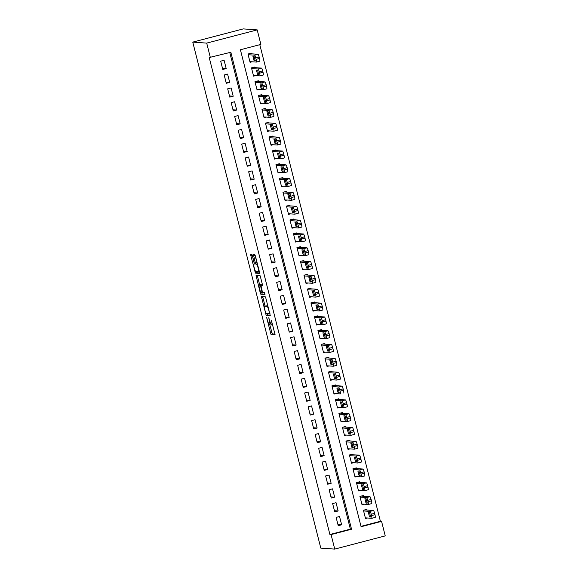 <?xml version="1.0" encoding="UTF-8"?>
<svg xmlns="http://www.w3.org/2000/svg" width="578" height="578" viewBox="0 0 578 578"><rect width="100%" height="100%" fill="white"/><g stroke="black" fill="none" stroke-linecap="round" stroke-linejoin="round"><path stroke-width="0.87" d="M266.646 317.539L270.945 334.265L275.063 334.554L271.443 320.638A4.487 0.694 -104.7 0 1 271.848 324.93A4.487 0.694 -104.7 0 1 271.812 324.93L271.465 324.908A4.487 0.694 -104.7 0 1 269.637 320.515L268.77 317.683L269.319 320.494A4.487 0.694 -104.7 0 1 269.724 324.778A4.487 0.694 -104.7 0 1 269.688 324.778L269.348 324.757A4.487 0.694 -104.7 0 1 267.52 320.364L266.646 317.539M252.463 255.859L251.892 254.486L250.729 254.407L250.852 255.743L255.476 273.134L259.594 273.423L259.464 272.079L255.418 256.068L254.84 254.696L253.439 254.595L255.303 262.788L255.873 264.16L256.56 264.211A3.75 0.578 -104.7 0 1 258.07 267.795A3.75 0.578 -104.7 0 1 258.431 271.472A3.75 0.578 -104.7 0 1 258.402 271.472L255.7 271.284A3.75 0.578 -104.7 0 1 254.19 267.701A3.75 0.578 -104.7 0 1 253.829 264.023A3.75 0.578 -104.7 0 1 253.858 264.023L254.32 264.052L254.197 262.715L252.463 255.859M210.378 57.619L206.7 43.104L192.763 42.115L320.797 548.11L334.741 549.1L331.064 534.585L351.54 529.224L230.846 52.258L209.214 57.533L329.908 534.498L331.064 534.585M261.415 296.608L266.155 315.335L270.273 315.624L265.526 296.897L261.415 296.608M261.588 292.425L260.245 292.858L256.068 275.511L260.179 275.8L262.614 285.366M262.607 285.366L260.931 285.25L262.202 291.131L262.773 292.504L264.507 292.627L264.999 294.527M264.991 294.527L260.815 294.231L260.245 292.858M251.567 53.826L251.394 53.133L247.976 54.021L250.079 62.323L252.124 61.788M255.064 67.648L254.891 66.954L251.481 67.85L253.576 76.144L255.621 75.61M258.561 81.476L258.388 80.783L254.977 81.671L257.073 89.973L259.117 89.438M262.065 95.298L261.885 94.604L258.474 95.5L260.577 103.794L262.614 103.26M265.562 109.126L265.389 108.433L261.971 109.321L264.074 117.623L266.111 117.088M269.059 122.948L268.886 122.254L265.468 123.15L267.571 131.444L269.615 130.91M272.556 136.776L272.382 136.083L268.972 136.972L271.068 145.273L273.112 144.738M276.053 150.598L275.879 149.904L272.469 150.8L274.564 159.095L276.609 158.56M279.557 164.427L279.376 163.733L275.966 164.629L278.069 172.923L280.106 172.388M283.054 178.248L282.873 177.554L279.463 178.45L281.565 186.745L283.603 186.21M286.551 192.077L286.377 191.383L282.96 192.279L285.062 200.573L287.107 200.039M290.048 205.898L289.874 205.204L286.464 206.1L288.559 214.395L290.604 213.86M293.545 219.727L293.371 219.033L289.961 219.929L292.056 228.223L294.101 227.689M297.041 233.548L296.868 232.855L293.458 233.75L295.56 242.045L297.598 241.51M300.546 247.377L300.365 246.683L296.955 247.579L299.057 255.873L301.095 255.339M304.042 261.198L303.869 260.505L300.452 261.401L302.554 269.695L304.599 269.16M307.539 275.027L307.366 274.333L303.956 275.229L306.051 283.523L308.096 282.989M311.036 288.848L310.863 288.155L307.453 289.051L309.548 297.345L311.593 296.81M314.533 302.677L314.36 301.983L310.95 302.879L313.045 311.174L315.089 310.639M318.037 316.498L317.857 315.812L314.446 316.701L316.549 324.995L318.586 324.46M321.534 330.327L321.361 329.633L317.943 330.529L320.046 338.824L322.083 338.289M325.031 344.148L324.858 343.462L321.447 344.351L323.543 352.645L325.587 352.11M328.528 357.977L328.355 357.283L324.944 358.179L327.04 366.474L329.084 365.939M332.025 371.799L331.851 371.112L328.441 372.001L330.537 380.295L332.581 379.76M335.529 385.627L335.348 384.934L331.938 385.829L334.041 394.124L336.078 393.589M339.026 399.449L338.853 398.762L335.435 399.651L337.538 407.945L339.575 407.411M342.523 413.277L342.349 412.584L338.932 413.48L341.034 421.774L343.079 421.239M346.02 427.099L345.846 426.412L342.436 427.301L344.531 435.595L346.576 435.061M349.517 440.927L349.343 440.234L345.933 441.13L348.028 449.424L350.073 448.889M353.021 454.749L352.84 454.062L349.43 454.951L351.532 463.245L353.57 462.711M356.518 468.577L356.344 467.884L352.927 468.78L355.029 477.074L357.067 476.539M360.015 482.399L359.841 481.712L356.424 482.601L358.526 490.895L360.571 490.361M363.511 496.227L363.338 495.534L359.928 496.43L362.023 504.724L364.068 504.189M336.129 517.397L338.224 525.691L341.634 524.795L339.539 516.501L336.129 517.397M332.632 503.568L334.727 511.862L338.137 510.974L336.042 502.679L332.632 503.568M329.128 489.747L331.23 498.041L334.64 497.145L332.545 488.851L329.128 489.747M325.631 475.918L327.733 484.212L331.143 483.324L329.041 475.029L325.631 475.918M322.134 462.097L324.229 470.391L327.647 469.495L325.544 461.201L322.134 462.097M318.637 448.268L320.732 456.562L324.15 455.674L322.047 447.379L318.637 448.268M315.14 434.446L317.235 442.741L320.646 441.845L318.55 433.551L315.14 434.446M311.636 420.618L313.738 428.912L317.149 428.023L315.053 419.729L311.636 420.618M308.139 406.796L310.241 415.091L313.652 414.195L311.549 405.9L308.139 406.796M304.642 392.968L306.745 401.262L310.155 400.373L308.052 392.079L304.642 392.968M301.145 379.146L303.24 387.441L306.658 386.545L304.555 378.25L301.145 379.146M297.648 365.318L299.744 373.612L303.154 372.723L301.059 364.429L297.648 365.318M294.144 351.496L296.247 359.791L299.657 358.895L297.562 350.6L294.144 351.496M290.647 337.668L292.75 345.962L296.16 345.073L294.058 336.779L290.647 337.668M287.15 323.846L289.253 332.14L292.663 331.245L290.561 322.95L287.15 323.846M283.654 310.018L285.749 318.312L289.166 317.423L287.064 309.129L283.654 310.018M280.157 296.196L282.252 304.49L285.662 303.594L283.567 295.3L280.157 296.196M276.652 282.367L278.755 290.662L282.165 289.773L280.07 281.479L276.652 282.367M273.156 268.546L275.258 276.84L278.668 275.944L276.573 267.65L273.156 268.546M269.659 254.717L271.761 263.012L275.171 262.123L273.069 253.829L269.659 254.717M266.162 240.896L268.257 249.19L271.674 248.294L269.572 240L266.162 240.896M262.665 227.067L264.76 235.362L268.17 234.473L266.075 226.179L262.665 227.067M259.161 213.246L261.263 221.54L264.673 220.644L262.578 212.35L259.161 213.246M255.664 199.417L257.766 207.712L261.177 206.823L259.081 198.529L255.664 199.417M252.167 185.596L254.269 193.89L257.68 192.994L255.577 184.7L252.167 185.596M248.67 171.767L250.765 180.061L254.183 179.173L252.08 170.878L248.67 171.767M245.173 157.946L247.268 166.24L250.686 165.344L248.583 157.05L245.173 157.946M241.676 144.117L243.772 152.411L247.182 151.523L245.086 143.228L241.676 144.117M238.172 130.296L240.275 138.59L243.685 137.694L241.59 129.4L238.172 130.296M234.675 116.467L236.778 124.761L240.188 123.873L238.085 115.578L234.675 116.467M231.178 102.646L233.274 110.94L236.691 110.044L234.589 101.75L231.178 102.646M227.681 88.817L229.777 97.111L233.194 96.223L231.092 87.928L227.681 88.817M224.185 74.996L226.28 83.29L229.69 82.394L227.595 74.1L224.185 74.996M329.908 534.498L350.376 529.145L229.777 52.54M226.193 68.572L224.098 60.278L220.68 61.167L222.783 69.461L226.193 68.572L222.487 68.305M361.004 526.363L380.403 521.284L259.804 44.687M367.008 510.049L366.835 509.363L363.425 510.251L365.52 518.545L367.565 518.011M380.403 521.284L381.567 521.37L361.091 526.724L240.405 49.759L260.873 44.405L257.203 29.89L243.259 28.9L192.763 42.115M381.567 521.37L385.237 535.885L334.741 549.1M257.203 29.89L206.7 43.104M350.376 529.145L351.54 529.224M341.634 524.795L337.935 524.535M338.137 510.974L334.438 510.714M334.64 497.145L330.934 496.885M331.143 483.324L327.437 483.064M327.647 469.495L323.94 469.235M324.15 455.674L320.443 455.413M320.646 441.845L316.946 441.585M317.149 428.023L313.442 427.763M313.652 414.195L309.945 413.935M310.155 400.373L306.448 400.113M306.658 386.545L302.951 386.285M303.154 372.723L299.455 372.463M299.657 358.895L295.95 358.635M296.16 345.073L292.454 344.806M292.663 331.245L288.957 330.984M289.166 317.423L285.46 317.156M285.662 303.594L281.963 303.334M282.165 289.773L278.466 289.506M278.668 275.944L274.962 275.684M275.171 262.123L271.465 261.856M271.674 248.294L267.968 248.034M268.17 234.473L264.471 234.206M264.673 220.644L260.974 220.384M261.177 206.823L257.47 206.556M257.68 192.994L253.973 192.734M254.183 179.173L250.476 178.905M250.686 165.344L246.979 165.084M247.182 151.523L243.483 151.255M243.685 137.694L239.978 137.434M240.188 123.873L236.481 123.605M236.691 110.044L232.985 109.784M233.194 96.223L229.488 95.955M229.69 82.394L225.991 82.134M269.774 324.764L272.31 333.911L275.106 334.106M266.928 313.522L267.52 314.981L270.316 315.176M262.73 296.702L265.056 306.123M265.526 312.488L265.923 313.457L269.536 313.709L268.951 310.805A4.487 0.694 -104.7 0 0 267.123 306.405L264.659 306.232A4.487 0.694 -104.7 0 0 264.623 306.239A4.487 0.694 -104.7 0 0 265.027 310.523L265.526 312.488M265.952 305.892A4.487 0.694 -104.7 0 1 265.988 305.878A4.487 0.694 -104.7 0 1 266.024 305.878L268.055 306.022M259.71 284.99L257.557 276.494L256.191 276.848M257.391 275.598L257.557 276.494M262.658 284.918L262.282 284.896M265.013 294.079L260.815 294.231M259.211 285.127A3.75 0.578 -104.7 0 0 259.182 285.127A3.75 0.578 -104.7 0 0 259.544 288.805A3.75 0.578 -104.7 0 0 261.046 292.381L262.015 292.454L260.736 286.565L260.165 285.192L259.211 285.127L260.577 284.766A3.75 0.578 -104.7 0 0 260.548 284.766A3.75 0.578 -104.7 0 0 260.519 284.781L259.182 285.127M261.697 285.048L260.165 285.192M260.577 284.766L261.531 284.831M261.61 292.504L262.181 293.877M254.761 254.688L257.376 263.814M256.249 271.32L256.842 272.773L259.638 272.975M252.08 254.739L254.371 263.886M363.598 510.945L370.036 511.4A2.854 0.441 -104.7 0 1 371.199 514.196L371.546 515.583A2.854 0.441 -104.7 0 1 371.806 518.307A2.854 0.441 -104.7 0 0 371.806 518.307L365.347 517.859M364.79 509.897L373.446 510.504A2.854 0.441 75.3 0 1 374.609 513.307L374.963 514.687A2.854 0.441 75.3 0 1 375.216 517.418A2.854 0.441 75.3 0 1 375.194 517.418L371.827 518.3M369.515 512.585L368.381 512.505L369.515 516.927L370.65 517.007L369.515 512.585M360.101 497.116L366.539 497.571A2.854 0.441 -104.7 0 1 367.702 500.375L368.049 501.755A2.854 0.441 -104.7 0 1 368.309 504.486A2.854 0.441 -104.7 0 0 368.309 504.486L361.85 504.03M361.293 496.069L369.949 496.683A2.854 0.441 75.3 0 1 371.112 499.479L371.466 500.859A2.854 0.441 75.3 0 1 371.719 503.59A2.854 0.441 75.3 0 1 371.697 503.597L368.331 504.478M366.011 498.756L364.884 498.684L366.019 503.106L367.153 503.185L366.011 498.756M356.604 483.295L363.035 483.75A2.854 0.441 -104.7 0 1 364.205 486.546L364.552 487.933A2.854 0.441 -104.7 0 1 364.812 490.657A2.854 0.441 -104.7 0 1 364.79 490.664L358.353 490.209M357.796 482.247L366.452 482.854A2.854 0.441 75.3 0 1 367.615 485.657L367.962 487.037A2.854 0.441 75.3 0 1 368.222 489.768A2.854 0.441 75.3 0 1 368.2 489.768L364.834 490.65L368.222 489.768M362.514 484.935L361.38 484.855L362.522 489.277L363.656 489.356L362.514 484.935M353.1 469.466L359.538 469.921A2.854 0.441 -104.7 0 1 360.701 472.725L361.055 474.105A2.854 0.441 -104.7 0 1 361.315 476.836A2.854 0.441 -104.7 0 1 361.286 476.836L354.856 476.38M354.3 468.418L362.955 469.033A2.854 0.441 75.3 0 1 364.118 471.829L364.465 473.209A2.854 0.441 75.3 0 1 364.725 475.94A2.854 0.441 75.3 0 1 364.704 475.947L361.337 476.828M359.017 471.106L357.883 471.034L359.025 475.456L360.159 475.535L359.017 471.106M349.603 455.645L356.041 456.1A2.854 0.441 -104.7 0 1 357.204 458.896L357.558 460.283A2.854 0.441 -104.7 0 1 357.811 463.007A2.854 0.441 -104.7 0 1 357.789 463.014L351.352 462.559M350.803 454.597L359.451 455.204A2.854 0.441 75.3 0 1 360.621 458.007L360.968 459.387A2.854 0.441 75.3 0 1 361.228 462.118A2.854 0.441 75.3 0 1 361.199 462.118L357.833 463L361.228 462.118M355.521 457.285L354.386 457.205L355.521 461.627L356.655 461.706L355.521 457.285M346.106 441.816L352.544 442.271A2.854 0.441 -104.7 0 1 353.707 445.074L354.054 446.454A2.854 0.441 -104.7 0 1 354.314 449.185A2.854 0.441 -104.7 0 1 354.292 449.185L347.855 448.73M347.306 440.768L355.954 441.382A2.854 0.441 75.3 0 1 357.117 444.179L357.471 445.559A2.854 0.441 75.3 0 1 357.731 448.29A2.854 0.441 75.3 0 1 357.703 448.297L354.336 449.178M352.024 443.456L350.889 443.384L352.024 447.805L353.158 447.885L352.024 443.456M342.61 427.995L349.047 428.45A2.854 0.441 -104.7 0 1 350.21 431.246L350.557 432.626A2.854 0.441 -104.7 0 1 350.817 435.357A2.854 0.441 -104.7 0 1 350.795 435.364L344.358 434.909M343.802 426.947L352.457 427.554A2.854 0.441 75.3 0 1 353.62 430.357L353.974 431.737A2.854 0.441 75.3 0 1 354.227 434.468A2.854 0.441 75.3 0 1 354.206 434.468L350.839 435.35M348.527 429.635L347.392 429.555L348.527 433.977L349.661 434.056L348.527 429.635M339.113 414.166L345.55 414.621A2.854 0.441 -104.7 0 1 346.713 417.424L347.06 418.804A2.854 0.441 -104.7 0 1 347.32 421.535A2.854 0.441 -104.7 0 0 347.32 421.535L340.861 421.08M340.305 413.118L348.96 413.732A2.854 0.441 75.3 0 1 350.124 416.528L350.47 417.908A2.854 0.441 75.3 0 1 350.73 420.64A2.854 0.441 75.3 0 1 350.709 420.647L347.342 421.528M345.023 415.806L343.888 415.734L345.03 420.155L346.143 420.235L345.023 415.806M335.616 400.344L342.046 400.8A2.854 0.441 -104.7 0 1 343.209 403.596L343.563 404.976A2.854 0.441 -104.7 0 1 343.823 407.707A2.854 0.441 -104.7 0 1 343.794 407.714L337.364 407.259M336.808 399.297L345.463 399.904A2.854 0.441 75.3 0 1 346.627 402.707L346.973 404.087A2.854 0.441 75.3 0 1 347.234 406.818A2.854 0.441 75.3 0 1 347.212 406.818L343.845 407.7L347.234 406.818M341.526 401.985L340.391 401.905L341.533 406.327L342.667 406.406L341.526 401.985M332.112 386.516L338.549 386.971A2.854 0.441 -104.7 0 1 339.712 389.774L340.066 391.154A2.854 0.441 -104.7 0 1 340.319 393.885A2.854 0.441 -104.7 0 1 340.298 393.885L333.86 393.43M333.311 385.468L341.959 386.082A2.854 0.441 75.3 0 1 343.13 388.878L343.476 390.258A2.854 0.441 75.3 0 1 343.737 392.989A2.854 0.441 75.3 0 1 343.715 392.997L343.737 392.989M338.029 388.156L336.895 388.084L338.036 392.505L339.149 392.585L338.029 388.156M328.615 372.694L335.052 373.15A2.854 0.441 -104.7 0 1 336.215 375.946L336.569 377.326A2.854 0.441 -104.7 0 1 336.822 380.057A2.854 0.441 -104.7 0 1 336.801 380.064L330.363 379.609M329.814 371.64L338.462 372.254A2.854 0.441 75.3 0 1 339.626 375.057L339.98 376.437A2.854 0.441 75.3 0 1 340.24 379.168A2.854 0.441 75.3 0 1 340.211 379.168L336.844 380.049M334.532 374.334L333.398 374.255L334.532 378.677L335.666 378.756L334.532 374.334M325.118 358.866L331.555 359.321A2.854 0.441 -104.7 0 1 332.718 362.124L333.065 363.504A2.854 0.441 -104.7 0 1 333.325 366.235A2.854 0.441 -104.7 0 1 333.304 366.235L326.866 365.78M326.31 357.818L334.965 358.432A2.854 0.441 75.3 0 1 336.129 361.228L336.483 362.608A2.854 0.441 75.3 0 1 336.736 365.339A2.854 0.441 75.3 0 1 336.714 365.347L333.347 366.221M331.035 360.506L329.901 360.434L331.035 364.855L332.155 364.935L331.035 360.506M321.621 345.044L328.058 345.5A2.854 0.441 -104.7 0 1 329.222 348.296L329.568 349.676A2.854 0.441 -104.7 0 1 329.828 352.407A2.854 0.441 -104.7 0 0 329.828 352.407L323.369 351.959M322.813 343.989L331.469 344.604A2.854 0.441 75.3 0 1 332.632 347.407L332.979 348.787A2.854 0.441 75.3 0 1 333.239 351.518A2.854 0.441 75.3 0 1 333.217 351.518L329.85 352.399M327.531 346.684L326.397 346.605L327.538 351.027L328.672 351.106L327.531 346.684M318.124 331.216L324.554 331.671A2.854 0.441 -104.7 0 1 325.725 334.474L326.071 335.854A2.854 0.441 -104.7 0 1 326.332 338.585A2.854 0.441 -104.7 0 0 326.332 338.585L319.872 338.13M319.316 330.168L327.972 330.782A2.854 0.441 75.3 0 1 329.135 333.578L329.482 334.958A2.854 0.441 75.3 0 1 329.742 337.689A2.854 0.441 75.3 0 1 329.72 337.697L326.353 338.571M324.034 332.856L322.9 332.784L324.041 337.205L325.154 337.285L324.034 332.856M314.62 317.394L321.057 317.849A2.854 0.441 -104.7 0 1 322.221 320.646L322.575 322.025A2.854 0.441 -104.7 0 1 322.835 324.757A2.854 0.441 -104.7 0 1 322.806 324.764L316.368 324.309M315.819 316.339L324.468 316.954A2.854 0.441 75.3 0 1 325.638 319.75L325.985 321.137A2.854 0.441 75.3 0 1 326.245 323.868A2.854 0.441 75.3 0 1 326.223 323.868L322.849 324.749L326.245 323.868M320.537 319.034L319.403 318.955L320.544 323.377L321.679 323.456L320.537 319.034M311.123 303.566L317.56 304.021A2.854 0.441 -104.7 0 1 318.724 306.824L319.078 308.204A2.854 0.441 -104.7 0 1 319.331 310.935A2.854 0.441 -104.7 0 1 319.309 310.935L312.871 310.48M312.322 302.518L320.971 303.132A2.854 0.441 75.3 0 1 322.134 305.928L322.488 307.308A2.854 0.441 75.3 0 1 322.748 310.039A2.854 0.441 75.3 0 1 322.719 310.039L319.352 310.921L322.748 310.039M317.04 305.206L315.906 305.133L317.04 309.555L318.16 309.635L317.04 305.206M307.626 289.744L314.064 290.199A2.854 0.441 -104.7 0 1 315.227 292.995L315.574 294.375A2.854 0.441 -104.7 0 1 315.834 297.106A2.854 0.441 -104.7 0 1 315.812 297.114L309.375 296.659M308.818 288.689L317.474 289.303A2.854 0.441 75.3 0 1 318.637 292.1L318.991 293.487A2.854 0.441 75.3 0 1 319.244 296.218A2.854 0.441 75.3 0 1 319.222 296.218L315.855 297.099L319.244 296.218M313.543 291.384L312.409 291.305L313.543 295.726L314.678 295.806L313.543 291.384M304.129 275.916L310.567 276.371A2.854 0.441 -104.7 0 1 311.73 279.174L312.077 280.554A2.854 0.441 -104.7 0 1 312.337 283.285A2.854 0.441 -104.7 0 1 312.315 283.285L305.878 282.83M305.321 274.868L313.977 275.482A2.854 0.441 75.3 0 1 315.14 278.278L315.487 279.658A2.854 0.441 75.3 0 1 315.747 282.389A2.854 0.441 75.3 0 1 315.725 282.389L312.358 283.271M310.039 277.556L308.905 277.483L310.046 281.905L311.159 281.985L310.039 277.556M300.632 262.094L307.062 262.549A2.854 0.441 -104.7 0 1 308.233 265.345L308.58 266.725A2.854 0.441 -104.7 0 1 308.84 269.456A2.854 0.441 -104.7 0 0 308.84 269.456L302.381 269.001M301.824 261.039L310.48 261.653A2.854 0.441 75.3 0 1 311.643 264.449L311.99 265.837A2.854 0.441 75.3 0 1 312.25 268.568A2.854 0.441 75.3 0 1 312.228 268.568L308.862 269.449M306.542 263.734L305.408 263.655L306.55 268.076L307.684 268.156L306.542 263.734M297.128 248.265L303.566 248.721A2.854 0.441 -104.7 0 1 304.729 251.524L305.083 252.904A2.854 0.441 -104.7 0 1 305.343 255.635A2.854 0.441 -104.7 0 0 305.343 255.635L298.877 255.18M298.327 247.218L306.976 247.832A2.854 0.441 75.3 0 1 308.146 250.628L308.493 252.008A2.854 0.441 75.3 0 1 308.753 254.739A2.854 0.441 75.3 0 1 308.731 254.739L305.365 255.621M303.045 249.906L301.911 249.833L303.053 254.255L304.165 254.334L303.045 249.906M293.631 234.444L300.069 234.899A2.854 0.441 -104.7 0 1 301.232 237.695L301.586 239.075A2.854 0.441 -104.7 0 1 301.839 241.806A2.854 0.441 -104.7 0 0 301.839 241.806L295.38 241.351M294.831 233.389L303.479 234.003A2.854 0.441 75.3 0 1 304.642 236.799L304.996 238.187A2.854 0.441 75.3 0 1 305.256 240.918A2.854 0.441 75.3 0 1 305.227 240.918L301.861 241.799M299.549 236.084L298.414 236.005L299.549 240.426L300.683 240.506L299.549 236.084M290.134 220.615L296.572 221.071A2.854 0.441 -104.7 0 1 297.735 223.874L298.082 225.254A2.854 0.441 -104.7 0 1 298.342 227.985A2.854 0.441 -104.7 0 1 298.32 227.985L291.883 227.53M291.326 219.568L299.982 220.182A2.854 0.441 75.3 0 1 301.145 222.978L301.499 224.358A2.854 0.441 75.3 0 1 301.752 227.089A2.854 0.441 75.3 0 1 301.73 227.089L298.364 227.97L301.752 227.089M296.052 222.255L294.917 222.183L296.052 226.605L297.171 226.684L296.052 222.255M286.637 206.794L293.075 207.249A2.854 0.441 -104.7 0 1 294.238 210.045L294.585 211.425A2.854 0.441 -104.7 0 1 294.845 214.156A2.854 0.441 -104.7 0 1 294.823 214.163L288.386 213.701M287.83 205.739L296.485 206.353A2.854 0.441 75.3 0 1 297.648 209.149L297.995 210.536A2.854 0.441 75.3 0 1 298.255 213.268A2.854 0.441 75.3 0 1 298.234 213.268L294.867 214.149L298.255 213.268M292.547 208.434L291.413 208.355L292.555 212.776L293.689 212.856L292.547 208.434M283.141 192.965L289.571 193.42A2.854 0.441 -104.7 0 1 290.741 196.224L291.088 197.604A2.854 0.441 -104.7 0 1 291.348 200.335A2.854 0.441 -104.7 0 1 291.326 200.335L284.889 199.88M284.333 191.918L292.988 192.532A2.854 0.441 75.3 0 1 294.151 195.328L294.498 196.708A2.854 0.441 75.3 0 1 294.758 199.439A2.854 0.441 75.3 0 1 294.737 199.439L291.37 200.32M289.051 194.605L287.916 194.533L289.058 198.955L290.17 199.034L289.051 194.605M279.636 179.144L286.074 179.599A2.854 0.441 -104.7 0 1 287.237 182.395L287.591 183.775A2.854 0.441 -104.7 0 1 287.851 186.506A2.854 0.441 -104.7 0 1 287.822 186.513L281.392 186.051M280.836 178.089L289.491 178.703A2.854 0.441 75.3 0 1 290.655 181.499L291.001 182.886A2.854 0.441 75.3 0 1 291.261 185.617A2.854 0.441 75.3 0 1 291.24 185.617L287.873 186.499M285.554 180.784L284.419 180.704L285.561 185.126L286.695 185.206L285.554 180.784M276.139 165.315L282.577 165.77A2.854 0.441 -104.7 0 1 283.74 168.566L284.094 169.954A2.854 0.441 -104.7 0 1 284.347 172.685A2.854 0.441 -104.7 0 0 284.347 172.685L277.888 172.23M277.339 164.268L285.987 164.882A2.854 0.441 75.3 0 1 287.15 167.678L287.504 169.058A2.854 0.441 75.3 0 1 287.765 171.789A2.854 0.441 75.3 0 1 287.736 171.789L284.369 172.67M282.057 166.955L280.922 166.883L282.057 171.305L283.177 171.384L282.057 166.955M272.643 151.494L279.08 151.949A2.854 0.441 -104.7 0 1 280.243 154.745L280.59 156.125A2.854 0.441 -104.7 0 1 280.85 158.856A2.854 0.441 -104.7 0 0 280.85 158.856L274.391 158.401M273.835 150.439L282.49 151.053A2.854 0.441 75.3 0 1 283.654 153.849L284.008 155.236A2.854 0.441 75.3 0 1 284.26 157.967A2.854 0.441 75.3 0 1 284.239 157.967L280.872 158.849M278.56 153.134L277.426 153.054L278.56 157.476L279.694 157.556L278.56 153.134M269.146 137.665L275.583 138.12A2.854 0.441 -104.7 0 1 276.746 140.916L277.093 142.304A2.854 0.441 -104.7 0 1 277.353 145.035A2.854 0.441 -104.7 0 1 277.332 145.035L270.894 144.579M270.338 136.618L278.993 137.232A2.854 0.441 75.3 0 1 280.157 140.028L280.511 141.408A2.854 0.441 75.3 0 1 280.764 144.139A2.854 0.441 75.3 0 1 280.742 144.139L277.375 145.02M275.056 139.305L273.929 139.233L275.063 143.655L276.176 143.734L275.056 139.305M265.649 123.844L272.079 124.299A2.854 0.441 -104.7 0 1 273.25 127.095L273.596 128.475A2.854 0.441 -104.7 0 1 273.856 131.206A2.854 0.441 -104.7 0 1 273.835 131.206L267.397 130.751M266.841 122.789L275.496 123.403A2.854 0.441 75.3 0 1 276.66 126.199L277.007 127.586A2.854 0.441 75.3 0 1 277.267 130.317A2.854 0.441 75.3 0 1 277.245 130.317L273.878 131.199L277.267 130.317M271.559 125.484L270.425 125.404L271.566 129.826L272.7 129.906L271.559 125.484M262.145 110.015L268.582 110.47A2.854 0.441 -104.7 0 1 269.745 113.266L270.099 114.654A2.854 0.441 -104.7 0 1 270.36 117.385A2.854 0.441 -104.7 0 1 270.331 117.385L263.9 116.929M263.344 108.967L272 109.582A2.854 0.441 75.3 0 1 273.163 112.378L273.51 113.758A2.854 0.441 75.3 0 1 273.77 116.489A2.854 0.441 75.3 0 1 273.748 116.489L270.381 117.37M268.062 111.655L266.928 111.583L268.069 116.005L269.182 116.084L268.062 111.655M258.648 96.194L265.085 96.649A2.854 0.441 -104.7 0 1 266.248 99.445L266.603 100.825A2.854 0.441 -104.7 0 1 266.855 103.556A2.854 0.441 -104.7 0 1 266.834 103.556L260.396 103.101M259.847 95.139L268.495 95.753A2.854 0.441 75.3 0 1 269.666 98.549L270.013 99.936A2.854 0.441 75.3 0 1 270.273 102.667A2.854 0.441 75.3 0 1 270.244 102.667L266.877 103.549M264.565 97.834L263.431 97.754L264.565 102.176L265.699 102.255L264.565 97.834M255.151 82.365L261.588 82.82A2.854 0.441 -104.7 0 1 262.752 85.616L263.106 87.003A2.854 0.441 -104.7 0 1 263.358 89.735A2.854 0.441 -104.7 0 0 263.358 89.735L256.899 89.279M256.35 81.317L264.999 81.932A2.854 0.441 75.3 0 1 266.162 84.728L266.516 86.108A2.854 0.441 75.3 0 1 266.776 88.839A2.854 0.441 75.3 0 1 266.747 88.839L263.38 89.72M261.068 84.005L259.934 83.933L261.068 88.355L262.188 88.434L261.068 84.005M251.654 68.544L258.091 68.999A2.854 0.441 -104.7 0 1 259.255 71.795L259.601 73.175A2.854 0.441 -104.7 0 1 259.862 75.906A2.854 0.441 -104.7 0 0 259.862 75.906L253.402 75.451M252.846 67.489L261.502 68.103A2.854 0.441 75.3 0 1 262.665 70.899L263.019 72.286A2.854 0.441 75.3 0 1 263.272 75.017A2.854 0.441 75.3 0 1 263.25 75.017L259.883 75.899M257.571 70.184L256.437 70.104L257.571 74.526L258.706 74.605L257.571 70.184M248.157 54.715L254.595 55.17A2.854 0.441 -104.7 0 1 255.758 57.966L256.105 59.353A2.854 0.441 -104.7 0 1 256.365 62.084A2.854 0.441 -104.7 0 1 256.343 62.084L249.906 61.629M249.349 53.667L258.005 54.281A2.854 0.441 75.3 0 1 259.168 57.078L259.515 58.457A2.854 0.441 75.3 0 1 259.775 61.189A2.854 0.441 75.3 0 1 259.753 61.189L256.386 62.07M254.067 56.355L252.933 56.283L254.074 60.704L255.187 60.784L254.067 56.355M272.31 333.911L270.945 334.265M271.739 332.538L270.374 332.892M267.52 314.981L266.155 315.335M266.949 313.608L265.584 313.962M262.896 297.591L261.531 297.952M269.969 313.594L269.543 313.702L269.969 313.594M268.091 306.152L267.123 306.405M266.024 305.878L264.659 306.232M257.42 263.987L256.56 264.211M257.239 263.806L255.873 264.16M256.668 262.434L255.303 262.788M254.934 255.577L253.569 255.938M256.842 272.773L255.476 273.134M256.271 271.4L254.905 271.761M252.218 255.389L250.852 255.743M370.036 511.4L373.446 510.504M371.546 515.583L374.963 514.687M371.199 514.196L374.609 513.307M370.744 516.609L369.515 516.927M366.539 497.571L369.949 496.683M368.049 501.755L371.466 500.859M367.702 500.375L371.112 499.479M367.247 502.781L366.019 503.106M363.035 483.75L366.452 482.854M364.552 487.933L367.962 487.037M364.205 486.546L367.615 485.657M363.75 488.959L362.522 489.277M359.538 469.921L362.955 469.033M361.055 474.105L364.465 473.209M360.701 472.725L364.118 471.829M360.253 475.13L359.025 475.456M356.041 456.1L359.451 455.204M357.558 460.283L360.968 459.387M357.204 458.896L360.621 458.007M356.749 461.309L355.521 461.627M352.544 442.271L355.954 441.382M354.054 446.454L357.471 445.559M353.707 445.074L357.117 444.179M353.252 447.48L352.024 447.805M349.047 428.45L352.457 427.554M350.557 432.626L353.974 431.737M350.21 431.246L353.62 430.357M349.755 433.659L348.527 433.977M345.55 414.621L348.96 413.732M347.06 418.804L350.47 417.908M346.713 417.424L350.124 416.528M346.258 419.83L345.03 420.155M342.046 400.8L345.463 399.904M343.563 404.976L346.973 404.087M343.209 403.596L346.627 402.707M342.761 406.009L341.533 406.327M338.549 386.971L341.959 386.082M340.066 391.154L343.476 390.258M339.712 389.774L343.13 388.878M339.257 392.18L338.036 392.505M335.052 373.15L338.462 372.254M336.569 377.326L339.98 376.437M336.215 375.946L339.626 375.057M335.76 378.359L334.532 378.677M331.555 359.321L334.965 358.432M333.065 363.504L336.483 362.608M332.718 362.124L336.129 361.228M332.263 364.53L331.035 364.855M328.058 345.5L331.469 344.604M329.568 349.676L332.979 348.787M329.222 348.296L332.632 347.407M328.766 350.709L327.538 351.027M324.554 331.671L327.972 330.782M326.071 335.854L329.482 334.958M325.725 334.474L329.135 333.578M325.269 336.88L324.041 337.205M321.057 317.849L324.468 316.954M322.575 322.025L325.985 321.137M322.221 320.646L325.638 319.75M321.765 323.059L320.544 323.377M317.56 304.021L320.971 303.132M319.078 308.204L322.488 307.308M318.724 306.824L322.134 305.928M318.268 309.23L317.04 309.555M314.064 290.199L317.474 289.303M315.574 294.375L318.991 293.487M315.227 292.995L318.637 292.1M314.772 295.409L313.543 295.726M310.567 276.371L313.977 275.482M312.077 280.554L315.487 279.658M311.73 279.174L315.14 278.278M311.275 281.58L310.046 281.905M307.062 262.549L310.48 261.653M308.58 266.725L311.99 265.837M308.233 265.345L311.643 264.449M307.778 267.759L306.55 268.076M303.566 248.721L306.976 247.832M305.083 252.904L308.493 252.008M304.729 251.524L308.146 250.628M304.274 253.93L303.053 254.255M300.069 234.899L303.479 234.003M301.586 239.075L304.996 238.187M301.232 237.695L304.642 236.799M300.777 240.108L299.549 240.426M296.572 221.071L299.982 220.182M298.082 225.254L301.499 224.358M297.735 223.874L301.145 222.978M297.28 226.28L296.052 226.605M293.075 207.249L296.485 206.353M294.585 211.425L297.995 210.536M294.238 210.045L297.648 209.149M293.783 212.458L292.555 212.776M289.571 193.42L292.988 192.532M291.088 197.604L294.498 196.708M290.741 196.224L294.151 195.328M290.286 198.63L289.058 198.955M286.074 179.599L289.491 178.703M287.591 183.775L291.001 182.886M287.237 182.395L290.655 181.499M286.782 184.808L285.561 185.126M282.577 165.77L285.987 164.882M284.094 169.954L287.504 169.058M283.74 168.566L287.15 167.678M283.285 170.98L282.057 171.305M279.08 151.949L282.49 151.053M280.59 156.125L284.008 155.236M280.243 154.745L283.654 153.849M279.788 157.158L278.56 157.476M275.583 138.12L278.993 137.232M277.093 142.304L280.511 141.408M276.746 140.916L280.157 140.028M276.291 143.33L275.063 143.655M272.079 124.299L275.496 123.403M273.596 128.475L277.007 127.586M273.25 127.095L276.66 126.199M272.794 129.508L271.566 129.826M268.582 110.47L272 109.582M270.099 114.654L273.51 113.758M269.745 113.266L273.163 112.378M269.297 115.679L268.069 116.005M265.085 96.649L268.495 95.753M266.603 100.825L270.013 99.936M266.248 99.445L269.666 98.549M265.793 101.858L264.565 102.176M261.588 82.82L264.999 81.932M263.106 87.003L266.516 86.108M262.752 85.616L266.162 84.728M262.296 88.029L261.068 88.355M258.091 68.999L261.502 68.103M259.601 73.175L263.019 72.286M259.255 71.795L262.665 70.899M258.8 74.208L257.571 74.526M254.595 55.17L258.005 54.281M256.105 59.353L259.515 58.457M255.758 57.966L259.168 57.078M255.303 60.379L254.074 60.704M265.988 305.878L264.623 306.239M371.806 518.307L375.216 517.418M368.309 504.486L371.719 503.59M361.315 476.836L364.725 475.94M354.314 449.185L357.731 448.29M350.817 435.357L354.227 434.468M347.32 421.535L350.73 420.64M336.822 380.057L340.24 379.168M333.325 366.235L336.736 365.339M329.828 352.407L333.239 351.518M326.332 338.585L329.742 337.689M312.337 283.285L315.747 282.389M308.84 269.456L312.25 268.568M305.343 255.635L308.753 254.739M301.839 241.806L305.256 240.918M291.348 200.335L294.758 199.439M287.851 186.506L291.261 185.617M284.347 172.685L287.765 171.789M280.85 158.856L284.26 157.967M277.353 145.035L280.764 144.139M270.36 117.385L273.77 116.489M266.855 103.556L270.273 102.667M263.358 89.735L266.776 88.839M259.862 75.906L263.272 75.017M256.365 62.084L259.775 61.189"/></g></svg>
